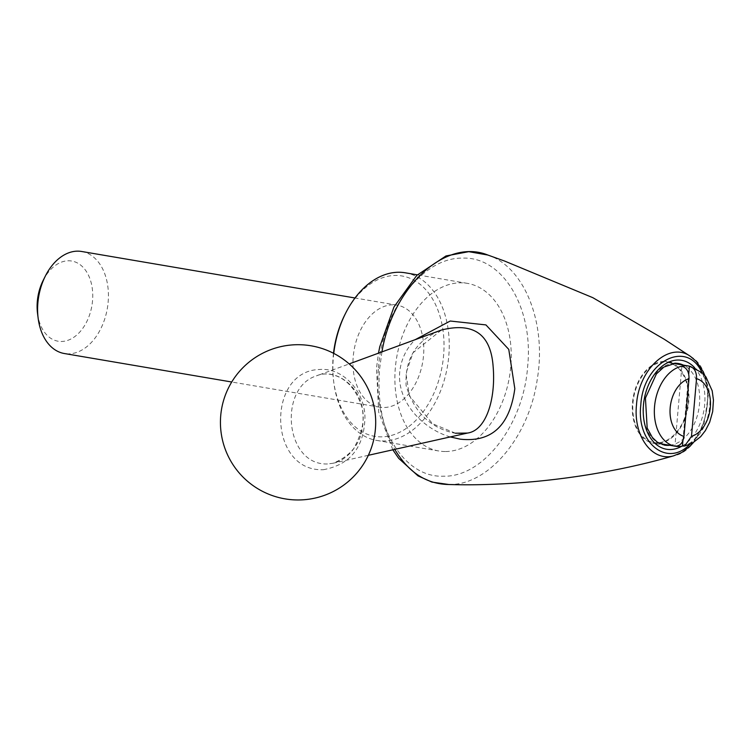<?xml version="1.0" encoding="UTF-8"?>
<svg xmlns="http://www.w3.org/2000/svg" width="751" height="751" viewBox="0 0 751 751"><rect width="100%" height="100%" fill="white"/><g stroke="black" fill="none" stroke-linecap="round" stroke-linejoin="round"><path stroke-width="0.56" stroke-dasharray="3.75 2.82" d="M333.51 353.28A81.324 54.729 99.7 0 0 333.613 381.067A81.324 54.729 99.7 0 0 392.689 435.064A81.324 54.729 99.7 0 0 444.01 347.403A81.324 54.729 99.7 0 0 395.43 275.467A81.324 54.729 99.7 0 0 344.934 314.556M392.867 304.812A51.753 34.828 99.7 0 0 353.58 353.402A51.753 34.828 99.7 0 0 379.696 407.183A51.753 34.828 99.7 0 0 422.71 362.01A51.753 34.828 99.7 0 0 397.054 305.15A51.753 34.828 99.7 0 0 392.867 304.812M81.69 251.491A51.753 34.828 -80.3 0 1 107.806 305.272A51.753 34.828 -80.3 0 1 68.519 353.862A51.753 34.828 -80.3 0 1 64.333 353.524M43.211 280.33A40.667 27.365 -80.3 0 1 90.73 281.165A40.667 27.365 -80.3 0 1 61.394 341.48A40.667 27.365 -80.3 0 1 37.55 313.58M653.342 442.489A40.667 27.365 99.7 0 0 653.783 442.574A40.667 27.365 99.7 0 0 687.587 407.07A40.667 27.365 99.7 0 0 667.423 362.395A40.667 27.365 99.7 0 0 632.999 402.743A40.667 27.365 99.7 0 0 653.342 442.489M681.899 366.216L674.905 446.16M682.903 440.743L688.723 374.158M664.203 361.4A41.399 27.862 99.7 0 0 632.502 402.743A41.399 27.862 99.7 0 0 653.661 443.297A41.399 27.862 99.7 0 0 688.076 407.155A41.399 27.862 99.7 0 0 667.545 361.672A41.399 27.862 99.7 0 0 664.203 361.4M327.455 463.968C284.732 465.479 278.264 387.525 316.434 375.885L316.434 375.885C335.368 367.727 359.26 385.901 362.423 408.929C365.821 435.852 356.002 453.961 332.984 463.264L327.455 463.968M455.481 433.224L432.623 423.771L409.445 395.984L405.934 373.491L413.003 352.782L441.466 330.018C416.514 339.912 404.733 358.434 406.113 385.573C414.017 412.139 430.248 428.014 454.796 433.186L458.692 433.646L467.544 433.055M333.744 353.392A85.023 57.217 99.7 0 0 333.82 382.653A85.023 57.217 99.7 0 0 376.805 440.443A85.023 57.217 99.7 0 0 447.474 366.225A85.023 57.217 99.7 0 0 405.324 272.81M445.681 451.529A85.023 57.217 99.7 0 0 510.229 371.707A85.023 57.217 99.7 0 0 467.319 283.352A85.023 57.217 99.7 0 0 460.438 282.808A85.023 57.217 99.7 0 0 395.899 362.63A85.023 57.217 99.7 0 0 438.8 450.985A85.023 57.217 99.7 0 0 445.681 451.529M323.418 469.704C350.248 464.653 364.085 447.352 364.93 417.791C365.202 392.369 343.348 367.277 319.522 369.501C266.126 370.787 268.06 472.097 323.418 469.704M450.29 436.922C424.259 429.431 396.979 403.325 399.72 371.989C401.1 359.429 406.216 348.68 415.05 339.752M381.93 351.919L379.584 368.948C377.171 400.105 382.221 426.906 394.754 449.37M448.816 484.508C488.347 485.559 529.192 436.885 537.303 379.03C546.784 322.827 524.386 266.952 487.859 255.04M690.554 356.453C721.204 373.313 708.155 450.046 673.638 455.819L673.638 455.819M689.653 444.479C707.02 429.018 713.178 392.792 701.913 372.458M378.476 367.868C382.616 309.374 422.926 257.067 462.635 258.147C502.626 256.391 533.773 308.079 527.634 366.61C523.522 424.831 483.184 477.317 443.531 476.2C403.54 478.002 372.383 426.324 378.476 367.868M682.434 446.085A40.667 27.365 99.7 0 0 709.77 405.897A40.667 27.365 99.7 0 0 689.427 366.15M674.98 363.24A41.399 27.862 99.7 0 0 643.551 402.104A41.399 27.862 99.7 0 0 664.438 445.136L653.661 443.297M669.732 445.287A41.399 27.862 99.7 0 0 698.852 408.995A41.399 27.862 99.7 0 0 683.372 365.108M681.852 446.197A45.098 30.35 99.7 0 0 704.072 409.436A45.098 30.35 99.7 0 0 694.666 367.755M653.783 442.574L659.678 443.569M667.423 362.395L673.318 363.4M678.331 363.503L667.545 361.672M368.337 455.303L332.984 463.264C340.992 461.321 347.76 456.674 353.299 449.314C363.446 430.99 365.831 415.547 360.433 402.977C349.581 373.491 326.103 371.163 316.434 375.885L349.187 363.925M467.319 283.352L417.331 274.847M438.8 450.985L376.805 440.443M333.613 381.067L333.82 382.653M397.054 305.15L354.988 297.987M379.696 407.183L231.73 382.006M704.785 375.462L708.522 393.731L704.147 423.48L693.37 442.592M392.82 449.802L378.701 412.196L376.495 368.14L378.485 353.186"/><path stroke-width="1.13" d="M417.331 274.847L405.324 272.81A85.023 57.217 99.7 0 0 398.452 272.256A85.023 57.217 99.7 0 0 345.657 313.129L344.934 314.556A81.324 54.729 99.7 0 0 333.51 353.28M231.73 382.006L64.333 353.524A51.753 34.828 -80.3 0 1 38.17 318.349A51.753 34.828 -80.3 0 1 45.37 276.03A51.753 34.828 -80.3 0 1 77.503 251.153A51.753 34.828 -80.3 0 1 81.69 251.491L354.988 297.987M38.17 318.349L37.55 313.58A40.667 27.365 -80.3 0 1 43.211 280.33L45.37 276.03M688.723 374.158L689.427 366.15A40.667 27.365 99.7 0 0 688.986 366.066A40.667 27.365 99.7 0 0 681.899 366.216C686.78 367.737 689.146 371.914 689.014 378.739L683.964 436.387C682.931 443.052 679.908 446.31 674.905 446.16A40.667 27.365 99.7 0 0 675.346 446.235A40.667 27.365 99.7 0 0 682.434 446.085L682.903 440.743M691.493 436.312L696.543 378.673C696.684 371.858 694.309 367.68 689.427 366.15L702.298 372.815L705.959 376.964L712.183 390.783L713.45 400.048L712.68 411.567L709.676 422.25L705.396 430.595L700.674 436.66L692.375 443.165L684.659 446.047L691.493 436.312A29.571 19.901 99.7 0 0 710.324 407.342A29.571 19.901 99.7 0 0 696.543 378.673M682.434 446.085L684.659 446.047M368.337 455.303L467.544 433.055C486.451 430.473 495.885 398.49 493.135 366.582C490.835 334.204 473.618 322.01 441.466 330.018L349.187 363.925M345.657 313.129A85.023 57.217 99.7 0 0 333.744 353.392M415.05 339.752L450.234 321.024L485.935 324.911L508.765 349.384L514.82 388.689C509.741 425.742 491.558 442.574 460.26 439.166L450.29 436.922M394.754 449.37C408.469 472.417 426.484 484.132 448.798 484.508L448.816 484.508C520.18 486.704 604.893 475.824 673.638 455.819L673.638 455.819C652.225 462.165 633.121 436.021 636.51 404.789C638.66 368.628 669.704 340.992 690.544 356.453L696.318 361.381L703.161 371.632L704.785 375.462M378.485 353.186L379.753 346.765L393.937 307.037L416.777 275.392L445.981 255.95L468.765 251.669L487.859 255.04C445.803 237.954 393.008 286.093 381.93 351.919M701.913 372.458C686.677 338.663 642.978 361.832 640.8 405.089C636.238 442.996 667.198 467.779 689.653 444.479M681.899 366.216A40.667 27.365 99.7 0 0 654.562 406.413A40.667 27.365 99.7 0 0 674.905 446.16M689.014 378.739A29.571 19.901 99.7 0 0 670.183 407.718A29.571 19.901 99.7 0 0 683.964 436.387M683.372 365.108A41.399 27.862 99.7 0 0 678.331 363.503L675.337 363.268L663.884 367.061L656.402 373.923L645.438 398.086L647.174 428.014L652.319 437.42L657.219 442.114L664.438 445.136A41.399 27.862 99.7 0 0 669.732 445.287M678.331 363.503A41.399 27.862 99.7 0 0 674.98 363.24M694.666 367.755A45.098 30.35 99.7 0 0 677.993 360.029A45.098 30.35 99.7 0 0 643.278 413.548A45.098 30.35 99.7 0 0 681.852 446.197M659.678 443.569L675.346 446.235M673.318 363.4L688.986 366.066M220.728 415.566A77.625 77.625 0 0 0 330.862 492.694A77.625 77.625 0 0 0 342.587 358.743A77.625 77.625 0 0 0 220.728 415.566M487.859 255.04L504.71 261.095L592.792 297.659L664.41 339.349L690.544 356.453M455.481 433.224L467.544 433.055M693.37 442.592L689.953 446.272L681.73 452.534L673.638 455.819M448.798 484.508L431.9 482.076L418.016 475.871L398.697 458.354L392.82 449.802"/></g></svg>
